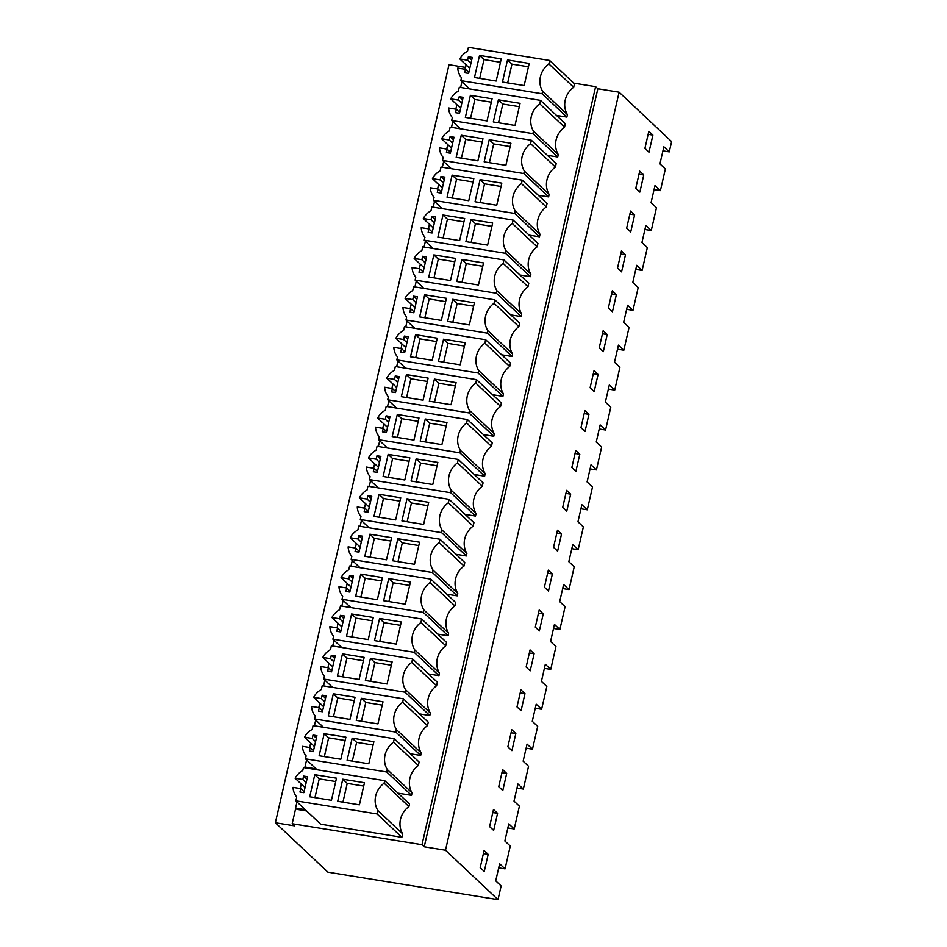 <?xml version="1.0" encoding="UTF-8"?>
<svg xmlns="http://www.w3.org/2000/svg" width="947" height="947" viewBox="0 0 947 947"><rect width="100%" height="100%" fill="white"/><g stroke="black" fill="none" stroke-linecap="round" stroke-linejoin="round"><path stroke-width="1.42" d="M619.101 92.19L597.841 88.758L424.232 846.796L445.492 850.228L619.101 92.19L671.612 141.612L669.257 151.875L663.847 146.773L659.941 163.878L665.35 168.968L660.39 190.631L654.046 189.601M660.39 190.631L654.981 185.529L651.062 202.634L656.472 207.724L651.252 230.523L644.907 229.494M651.252 230.523L645.842 225.433L641.924 242.527L647.334 247.617L642.113 270.416L635.768 269.398M642.113 270.416L636.704 265.326L632.785 282.431L638.195 287.521L632.975 310.32L626.63 309.29M632.975 310.32L627.565 305.23L623.647 322.323L629.057 327.413L623.836 350.212L617.491 349.194M623.836 350.212L618.427 345.122L614.508 362.216L619.918 367.318L614.698 390.105L608.353 389.087M614.698 390.105L609.288 385.015L605.37 402.12L610.779 407.21L605.559 430.009L599.214 428.979M605.559 430.009L600.149 424.919L596.231 442.012L601.641 447.102L596.421 469.901L590.076 468.883M596.421 469.901L591.011 464.811L587.093 481.916L592.502 487.007L587.282 509.806L580.937 508.776M587.282 509.806L581.872 504.704L577.954 521.809L583.364 526.899L578.144 549.698L571.81 548.668M578.144 549.698L572.734 544.608L568.816 561.701L574.225 566.791L569.005 589.59L562.672 588.572M569.005 589.59L563.595 584.5L559.689 601.605L565.099 606.696L559.866 629.495L553.533 628.465M559.866 629.495L554.457 624.404L550.55 641.498L555.96 646.588L550.728 669.387L544.395 668.369M550.728 669.387L545.318 664.297L541.412 681.39L546.821 686.492L541.601 709.279L535.256 708.261M541.601 709.279L536.191 704.189L532.273 721.294L537.683 726.385L532.463 749.184L526.118 748.154M532.463 749.184L527.053 744.093L523.135 761.187L528.544 766.277L523.324 789.076L516.979 788.058M523.324 789.076L517.914 783.986L513.996 801.091L519.406 806.181L514.185 828.98L507.841 827.95M514.185 828.98L508.776 823.878L504.858 840.983L510.267 846.073L505.047 868.873L498.702 867.843M505.047 868.873L499.637 863.782L495.719 880.876L501.129 885.966L497.992 899.65L327.899 872.175L275.388 822.754L449.008 64.716L465.415 67.367M669.257 151.875L662.924 150.845M275.388 822.754L294.41 825.831L292.185 823.724L295.736 808.241M300.246 788.531L301.276 784.033M304.993 767.816L305.135 767.2M309.645 747.503L310.675 743.004M318.784 707.598L319.814 703.112M327.922 667.706L328.952 663.208M337.061 627.814L338.091 623.315M346.2 587.909L347.229 583.423M355.338 548.017L356.356 543.519M364.465 508.125L365.495 503.626M373.603 468.22L374.633 463.734M382.742 428.328L383.772 423.83M391.88 388.424L392.91 383.937M401.019 348.532L402.049 344.033M410.158 308.639L411.187 304.141M419.296 268.735L420.326 264.249M428.435 228.843L429.465 224.344M437.573 188.95L438.603 184.452M446.712 149.046L447.742 144.56M455.85 109.154L456.88 104.655M464.989 69.249L465.806 65.686L467.25 65.923M597.841 88.758L595.616 86.662L573.693 83.123M424.232 846.796L421.995 844.7L595.616 86.662M497.992 899.65L445.492 850.228M488.167 854.372L484.095 850.548L480.188 867.641L484.248 871.465L488.167 854.372L483.396 853.602M534.108 653.738L530.19 670.843L526.13 667.019L530.048 649.914L534.108 653.738L529.349 652.968M524.969 693.642L520.909 689.818L516.991 706.912L521.063 710.735L524.969 693.642L520.211 692.873M598.078 374.467L594.16 391.561L590.099 387.737L594.018 370.644L598.078 374.467L593.307 373.698M607.216 334.563L603.298 351.668L599.238 347.845L603.144 330.74L607.216 334.563L602.446 333.794M588.939 414.36L585.021 431.465L580.961 427.642L584.879 410.536L588.939 414.36L584.181 413.59M625.482 254.779L621.575 271.872L617.515 268.048L621.421 250.955L625.482 254.779L620.723 254.009M643.759 174.982L639.841 192.075L635.78 188.252L639.698 171.158L643.759 174.982L639 174.212M634.62 214.874L630.56 211.051L626.642 228.156L630.714 231.979L634.62 214.874L629.862 214.105M616.355 294.671L612.283 290.847L608.376 307.941L612.437 311.764L616.355 294.671L611.584 293.901M579.801 454.252L575.883 471.357L571.822 467.534L575.74 450.441L579.801 454.252L575.042 453.495M506.692 773.427L502.786 790.532L498.726 786.708L502.632 769.615L506.692 773.427L501.934 772.669M543.247 613.845L539.186 610.022L535.268 627.115L539.328 630.939L543.247 613.845L538.488 613.076M515.831 733.534L511.925 750.64L507.852 746.816L511.771 729.711L515.831 733.534L511.072 732.765M552.385 573.953L548.467 591.046L544.407 587.223L548.325 570.13L552.385 573.953L547.626 573.184M570.662 494.156L566.744 511.25L562.684 507.426L566.602 490.333L570.662 494.156L565.904 493.387M561.524 534.049L557.463 530.225L553.545 547.33L557.605 551.154L561.524 534.049L556.765 533.279M497.566 813.331L493.647 830.424L489.587 826.601L493.494 809.507L497.566 813.331L492.795 812.562M652.897 135.078L648.979 152.183L644.919 148.359L648.837 131.266L652.897 135.078L648.139 134.32M549.639 60.466L548.846 63.887L573.669 87.254L574.462 83.833L549.639 60.466L468.422 47.35L467.546 51.185A17.638 16.419 -46.7 0 0 459.863 58.974L467.581 60.217L470.919 63.366M567.395 114.587L542.572 91.22L542.063 93.741L566.886 117.097L567.395 114.587A20.905 19.449 -46.7 0 1 573.669 87.254M548.846 63.887A20.905 19.449 -46.7 0 0 542.572 91.22M556.493 115.427L566.886 117.097M467.581 60.217L468.363 56.796L472.281 57.424L468.623 73.392L464.705 72.753L465.486 69.332L457.78 68.089A17.638 16.419 -46.7 0 0 461.473 77.666L460.798 80.613L542.063 93.741M460.798 80.613L469.629 88.911M469.783 68.314L459.863 58.974M461.947 81.691L460.621 87.467M479.537 55.411L501.235 58.915L496.169 81.028L474.471 77.524L479.537 55.411L483.988 59.602L479.691 78.364M529.207 63.437L524.153 85.55L502.443 82.034L507.509 59.933L529.207 63.437M465.486 69.332L468.824 72.481M468.363 56.796L471.701 59.945M500.466 62.265L483.988 59.602M507.509 59.933L511.96 64.124L507.663 82.886M511.96 64.124L528.438 66.787M421.995 844.7L292.185 823.724M401.883 837.314L320.678 824.198L295.855 800.831L377.06 813.947L401.883 837.314L402.676 833.881A20.905 19.449 -46.7 0 1 408.915 806.548L409.554 804.05L384.731 780.695L384.091 783.193L408.915 806.548M314.451 746.556L304.52 737.216A17.638 16.419 -46.7 0 1 312.202 729.439L313.078 725.591L394.295 738.719L419.119 762.075L418.337 765.507A20.905 19.449 -46.7 0 0 412.063 792.828L411.543 795.35L397.965 793.16M414.964 307.692L405.032 298.352A17.638 16.419 -46.7 0 1 412.714 290.575L413.59 286.728L494.808 299.844L519.631 323.211L518.849 326.632A20.905 19.449 -46.7 0 0 512.576 353.965L512.055 356.486L501.673 354.805M424.102 267.8L414.17 258.46A17.638 16.419 -46.7 0 1 421.853 250.671L422.729 246.836L503.946 259.952L528.769 283.319L527.988 286.74A20.905 19.449 -46.7 0 0 521.714 314.073L521.193 316.582L510.812 314.913M396.686 387.489L386.755 378.149A17.638 16.419 -46.7 0 1 394.437 370.36L395.325 366.525L476.53 379.64L501.354 403.008L500.572 406.429A20.905 19.449 -46.7 0 0 494.298 433.762L493.778 436.271L483.396 434.602M405.825 347.585L395.893 338.245A17.638 16.419 -46.7 0 1 403.576 330.467L404.464 326.632L485.669 339.748L510.492 363.103L509.711 366.536A20.905 19.449 -46.7 0 0 503.437 393.869L502.916 396.379L492.535 394.698M451.506 148.099L441.586 138.759A17.638 16.419 -46.7 0 1 449.269 130.982L450.145 127.147L531.362 140.263L556.185 163.63L555.392 167.051A20.905 19.449 -46.7 0 0 549.118 194.384L548.609 196.893L538.216 195.212M460.644 108.207L450.725 98.867A17.638 16.419 -46.7 0 1 458.407 91.09L459.283 87.242L540.5 100.37L565.323 123.726L564.53 127.158A20.905 19.449 -46.7 0 0 558.257 154.479L557.747 157.001L547.354 155.32M433.229 227.896L423.309 218.556A17.638 16.419 -46.7 0 1 430.992 210.779L431.868 206.943L513.085 220.059L537.908 243.415L537.127 246.847A20.905 19.449 -46.7 0 0 530.853 274.168L530.332 276.69L519.95 275.009M442.367 188.003L432.448 178.663A17.638 16.419 -46.7 0 1 440.13 170.874L441.006 167.039L522.223 180.155L547.046 203.522L546.265 206.943A20.905 19.449 -46.7 0 0 539.991 234.276L539.47 236.797L529.089 235.116M341.855 626.867L331.935 617.527A17.638 16.419 -46.7 0 1 339.618 609.75L340.494 605.902L421.711 619.018L446.534 642.386L445.741 645.807A20.905 19.449 -46.7 0 0 439.467 673.139L438.958 675.661L428.565 673.98M350.994 586.974L341.074 577.634A17.638 16.419 -46.7 0 1 348.756 569.845L349.632 566.01L430.849 579.126L455.673 602.493L454.88 605.914A20.905 19.449 -46.7 0 0 448.606 633.247L448.097 635.757L437.703 634.088M323.578 706.663L313.658 697.323A17.638 16.419 -46.7 0 1 321.341 689.534L322.217 685.699L403.434 698.815L428.257 722.182L427.476 725.603A20.905 19.449 -46.7 0 0 421.202 752.936L420.681 755.446L410.3 753.776M332.717 666.759L322.797 657.419A17.638 16.419 -46.7 0 1 330.479 649.642L331.355 645.807L412.572 658.923L437.396 682.278L436.603 685.711A20.905 19.449 -46.7 0 0 430.329 713.044L429.82 715.553L419.438 713.872M378.409 467.273L368.49 457.934A17.638 16.419 -46.7 0 1 376.172 450.156L377.048 446.321L458.265 459.437L483.077 482.804L482.295 486.225A20.905 19.449 -46.7 0 0 476.021 513.558L475.512 516.068L465.119 514.387M387.548 427.381L377.628 418.041A17.638 16.419 -46.7 0 1 385.299 410.264L386.187 406.417L467.392 419.545L492.215 442.9L491.434 446.333A20.905 19.449 -46.7 0 0 485.16 473.654L484.639 476.175L474.258 474.494M360.132 547.07L350.212 537.73A17.638 16.419 -46.7 0 1 357.895 529.953L358.771 526.118L439.988 539.234L464.799 562.589L464.018 566.022A20.905 19.449 -46.7 0 0 457.744 593.343L457.235 595.864L446.842 594.183M369.271 507.178L359.351 497.838A17.638 16.419 -46.7 0 1 367.034 490.049L367.91 486.213L449.127 499.329L473.938 522.697L473.157 526.118A20.905 19.449 -46.7 0 0 466.883 553.45L466.374 555.972L455.981 554.291M450.725 98.867L458.443 100.11L459.224 96.689L463.142 97.328L459.484 113.285L455.566 112.657L456.347 109.236L448.641 107.994A17.638 16.419 -46.7 0 0 452.335 117.57L451.66 120.506L460.491 128.816M452.808 121.583L451.482 127.36M540.5 100.37L539.719 103.791L564.53 127.158M558.257 154.479L533.445 131.124L532.924 133.634L557.747 157.001M539.719 103.791A20.905 19.449 -46.7 0 0 533.445 131.124M451.66 120.506L532.924 133.634M470.399 95.316L492.097 98.819L487.03 120.92L465.332 117.416L470.399 95.316L474.849 99.506L470.552 118.257M520.069 103.33L515.014 125.442L493.304 121.938L498.371 99.826L520.069 103.33M456.347 109.236L459.697 112.373M458.443 100.11L461.781 103.259M459.224 96.689L462.562 99.837M491.327 102.169L474.849 99.506M498.371 99.826L502.821 104.028L498.536 122.779M502.821 104.028L519.311 106.68M441.586 138.759L449.304 140.014L450.085 136.593L454.004 137.22L450.346 153.177L446.428 152.55L447.209 149.129L439.503 147.886A17.638 16.419 -46.7 0 0 443.208 157.462L442.533 160.41L451.352 168.708M443.67 161.475L442.344 167.252M531.362 140.263L530.58 143.684L555.392 167.051M549.118 194.384L524.307 171.016L523.786 173.538L548.609 196.893M530.58 143.684A20.905 19.449 -46.7 0 0 524.307 171.016M442.533 160.41L523.786 173.538M461.26 135.208L482.958 138.712L477.892 160.824L456.194 157.309L461.26 135.208L465.711 139.398L461.414 158.161M510.93 143.234L505.876 165.334L484.166 161.83L489.232 139.73L510.93 143.234M447.209 149.129L450.559 152.278M449.304 140.014L452.642 143.151M450.085 136.593L453.424 139.73M482.189 142.062L465.711 139.398M489.232 139.73L493.683 143.92L489.398 162.671M493.683 143.92L510.173 146.584M432.448 178.663L440.166 179.906L440.947 176.485L444.865 177.125L441.207 193.081L437.289 192.442L438.07 189.021L430.376 187.778A17.638 16.419 -46.7 0 0 434.069 197.355L433.395 200.302L442.213 208.612M434.531 201.38L433.205 207.156M522.223 180.155L521.442 183.588L546.265 206.943M539.991 234.276L515.168 210.909L514.647 213.43L539.47 236.797M521.442 183.588A20.905 19.449 -46.7 0 0 515.168 210.909M433.395 200.302L514.647 213.43M452.121 175.1L473.82 178.604L468.753 200.717L447.055 197.213L452.121 175.1L456.572 179.303L452.275 198.053M501.803 183.126L496.737 205.239L475.039 201.735L480.093 179.622L501.803 183.126M438.07 189.021L441.42 192.17M440.166 179.906L443.504 183.055M440.947 176.485L444.285 179.634M473.05 181.954L456.572 179.303M480.093 179.622L484.556 183.813L480.259 202.575M484.556 183.813L501.034 186.476M423.309 218.556L431.027 219.799L431.808 216.39L435.727 217.017L432.069 232.974L428.151 232.346L428.944 228.925L421.237 227.682A17.638 16.419 -46.7 0 0 424.931 237.259L424.256 240.207L433.075 248.505M425.392 241.272L424.067 247.049M513.085 220.059L512.303 223.48L537.127 246.847M530.853 274.168L506.029 250.813L505.509 253.323L530.332 276.69M512.303 223.48A20.905 19.449 -46.7 0 0 506.029 250.813M424.256 240.207L505.509 253.323M442.983 215.005L464.681 218.508L459.615 240.609L437.916 237.105L442.983 215.005L447.434 219.195L443.137 237.946M492.665 223.03L487.598 245.131L465.9 241.627L470.955 219.515L492.665 223.03M428.944 228.925L432.282 232.062M431.027 219.799L434.365 222.947M431.808 216.39L435.147 219.526M463.912 221.858L447.434 219.195M470.955 219.515L475.418 223.717L471.121 242.468M475.418 223.717L491.895 226.38M414.17 258.46L421.889 259.703L422.67 256.282L426.588 256.909L422.93 272.878L419.012 272.239L419.805 268.818L412.099 267.575A17.638 16.419 -46.7 0 0 415.792 277.151L415.117 280.099L423.936 288.397M416.254 281.176L414.928 286.941M503.946 259.952L503.165 263.373L527.988 286.74M521.714 314.073L496.891 290.705L496.37 293.227L521.193 316.582M503.165 263.373A20.905 19.449 -46.7 0 0 496.891 290.705M415.117 280.099L496.37 293.227M433.844 254.897L455.543 258.401L450.488 280.513L428.778 277.009L433.844 254.897L438.295 259.087L433.998 277.85M483.526 262.923L478.46 285.023L456.762 281.519L461.816 259.419L483.526 262.923M419.805 268.818L423.143 271.967M421.889 259.703L425.227 262.84M422.67 256.282L426.008 259.431M454.773 261.751L438.295 259.087M461.816 259.419L466.279 263.609L461.982 282.372M466.279 263.609L482.757 266.273M405.032 298.352L412.75 299.595L413.531 296.174L417.449 296.813L413.792 312.77L409.885 312.131L410.667 308.722L402.96 307.467A17.638 16.419 -46.7 0 0 406.654 317.044L405.979 319.991L414.798 328.301M407.115 321.069L405.79 326.845M494.808 299.844L494.026 303.277L518.849 326.632M512.576 353.965L487.752 330.61L487.232 333.119L512.055 356.486M494.026 303.277A20.905 19.449 -46.7 0 0 487.752 330.61M405.979 319.991L487.232 333.119M424.706 294.789L446.404 298.305L441.349 320.406L419.639 316.902L424.706 294.789L429.157 298.992L424.86 317.742M474.388 302.815L469.321 324.928L447.623 321.424L452.678 299.311L474.388 302.815M410.667 308.722L414.005 311.859M412.75 299.595L416.088 302.744M413.531 296.174L416.881 299.323M445.646 301.655L429.157 298.992M452.678 299.311L457.141 303.502L452.844 322.264M457.141 303.502L473.618 306.165M395.893 338.245L403.611 339.5L404.393 336.078L408.311 336.706L404.653 352.663L400.747 352.035L401.528 348.614L393.822 347.371A17.638 16.419 -46.7 0 0 397.515 356.948L396.84 359.896L405.659 368.194M397.977 360.961L396.663 366.738M485.669 339.748L484.888 343.169L509.711 366.536M503.437 393.869L478.614 370.502L478.105 373.011L502.916 396.379M484.888 343.169A20.905 19.449 -46.7 0 0 478.614 370.502M396.84 359.896L478.105 373.011M415.567 334.693L437.265 338.197L432.211 360.298L410.501 356.794L415.567 334.693L420.018 338.884L415.733 357.646M465.249 342.719L460.183 364.82L438.485 361.316L443.551 339.215L465.249 342.719M401.528 348.614L404.866 351.763M403.611 339.5L406.95 342.636M404.393 336.078L407.743 339.215M436.508 341.547L420.018 338.884M443.551 339.215L448.002 343.406L443.705 362.156M448.002 343.406L464.48 346.069M386.755 378.149L394.473 379.392L395.254 375.971L399.172 376.598L395.526 392.567L391.608 391.928L392.389 388.507L384.683 387.264A17.638 16.419 -46.7 0 0 388.377 396.84L387.702 399.788L396.521 408.086M388.838 400.865L387.524 406.642M476.53 379.64L475.749 383.073L500.572 406.429M494.298 433.762L469.475 410.394L468.966 412.916L493.778 436.271M475.749 383.073A20.905 19.449 -46.7 0 0 469.475 410.394M387.702 399.788L468.966 412.916M406.429 374.586L428.127 378.09L423.072 400.202L401.362 396.698L406.429 374.586L410.891 378.776L406.594 397.539M456.111 382.612L451.044 404.724L429.346 401.208L434.413 379.108L456.111 382.612M392.389 388.507L395.728 391.656M394.473 379.392L397.823 382.541M395.254 375.971L398.604 379.12M427.369 381.44L410.891 378.776M434.413 379.108L438.863 383.298L434.566 402.061M438.863 383.298L455.341 385.962M377.628 418.041L385.334 419.284L386.127 415.863L390.034 416.502L386.388 432.459L382.47 431.832L383.251 428.411L375.545 427.168A17.638 16.419 -46.7 0 0 379.238 436.745L378.563 439.68L387.382 447.99M379.7 440.757L378.386 446.534M467.392 419.545L466.611 422.966L491.434 446.333M485.16 473.654L460.337 450.298L459.828 452.808L484.639 476.175M466.611 422.966A20.905 19.449 -46.7 0 0 460.337 450.298M378.563 439.68L459.828 452.808M397.29 414.49L419 417.994L413.934 440.095L392.236 436.591L397.29 414.49L401.753 418.681L397.456 437.431M446.972 422.516L441.906 444.617L420.208 441.113L425.274 419L446.972 422.516M383.251 428.411L386.589 431.548M385.334 419.284L388.684 422.433M386.127 415.863L389.466 419.012M418.231 421.344L401.753 418.681M425.274 419L429.725 423.202L425.428 441.953M429.725 423.202L446.203 425.854M368.49 457.934L376.196 459.188L376.989 455.767L380.895 456.395L377.249 472.352L373.331 471.724L374.112 468.303L366.406 467.06A17.638 16.419 -46.7 0 0 370.099 476.637L369.425 479.584L378.244 487.883M370.573 480.65L369.247 486.427M458.265 459.437L457.472 462.858L482.295 486.225M476.021 513.558L451.198 490.191L450.689 492.712L475.512 516.068M457.472 462.858A20.905 19.449 -46.7 0 0 451.198 490.191M369.425 479.584L450.689 492.712M388.152 454.382L409.862 457.886L404.795 479.999L383.097 476.483L388.152 454.382L392.614 458.573L388.317 477.335M437.834 462.408L432.767 484.509L411.069 481.005L416.135 458.904L437.834 462.408M374.112 468.303L377.451 471.452M376.196 459.188L379.546 462.325M376.989 455.767L380.327 458.904M409.092 461.236L392.614 458.573M416.135 458.904L420.586 463.095L416.289 481.845M420.586 463.095L437.064 465.758M359.351 497.838L367.069 499.081L367.85 495.66L371.769 496.299L368.111 512.256L364.193 511.617L364.974 508.196L357.268 506.953A17.638 16.419 -46.7 0 0 360.961 516.529L360.286 519.477L369.117 527.787M361.434 520.554L360.109 526.331M449.127 499.329L448.333 502.762L473.157 526.118M466.883 553.45L442.06 530.083L441.551 532.605L466.374 555.972M448.333 502.762A20.905 19.449 -46.7 0 0 442.06 530.083M360.286 519.477L441.551 532.605M379.013 494.275L400.723 497.791L395.657 519.891L373.958 516.387L379.013 494.275L383.476 498.477L379.179 517.228M428.695 502.301L423.629 524.413L401.93 520.909L406.997 498.797L428.695 502.301M364.974 508.196L368.312 511.344M367.069 499.081L370.407 502.23M367.85 495.66L371.188 498.809M399.954 501.129L383.476 498.477M406.997 498.797L411.448 502.987L407.151 521.75M411.448 502.987L427.926 505.651M350.212 537.73L357.93 538.973L358.712 535.564L362.63 536.191L358.972 552.148L355.054 551.521L355.835 548.1L348.129 546.857A17.638 16.419 -46.7 0 0 351.822 556.434L351.148 559.381L359.978 567.679M352.296 560.446L350.97 566.223M439.988 539.234L439.195 542.655L464.018 566.022M457.744 593.343L432.921 569.987L432.412 572.497L457.235 595.864M439.195 542.655A20.905 19.449 -46.7 0 0 432.921 569.987M351.148 559.381L432.412 572.497M369.886 534.179L391.585 537.683L386.518 559.784L364.82 556.28L369.886 534.179L374.337 538.37L370.04 557.12M419.557 542.205L414.502 564.305L392.792 560.802L397.858 538.701L419.557 542.205M355.835 548.1L359.173 551.249M357.93 538.973L361.269 542.122M358.712 535.564L362.05 538.701M390.815 541.033L374.337 538.37M397.858 538.701L402.309 542.891L398.012 561.642M402.309 542.891L418.787 545.555M341.074 577.634L348.792 578.877L349.573 575.456L353.491 576.084L349.834 592.053L345.915 591.413L346.697 587.992L338.99 586.749A17.638 16.419 -46.7 0 0 342.684 596.326L342.009 599.273L350.84 607.572M343.157 600.351L341.831 606.127M430.849 579.126L430.056 582.547L454.88 605.914M448.606 633.247L423.783 609.88L423.273 612.401L448.097 635.757M430.056 582.547A20.905 19.449 -46.7 0 0 423.783 609.88M342.009 599.273L423.273 612.401M360.748 574.071L382.446 577.575L377.38 599.688L355.681 596.184L360.748 574.071L365.199 578.262L360.902 597.024M410.418 582.097L405.363 604.198L383.653 600.694L388.72 578.593L410.418 582.097M346.697 587.992L350.047 591.141M348.792 578.877L352.13 582.026M349.573 575.456L352.911 578.605M381.677 580.925L365.199 578.262M388.72 578.593L393.171 582.784L388.886 601.546M393.171 582.784L409.66 585.447M331.935 617.527L339.653 618.77L340.435 615.349L344.353 615.988L340.695 631.945L336.777 631.306L337.558 627.897L329.852 626.642A17.638 16.419 -46.7 0 0 333.557 636.218L332.882 639.166L341.701 647.476M334.019 640.243L332.693 646.02M421.711 619.018L420.93 622.451L445.741 645.807M439.467 673.139L414.656 649.784L414.135 652.294L438.958 675.661M420.93 622.451A20.905 19.449 -46.7 0 0 414.656 649.784M332.882 639.166L414.135 652.294M351.609 613.976L373.307 617.48L368.241 639.58L346.543 636.076L351.609 613.976L356.06 618.166L351.763 636.917M401.279 621.99L396.225 644.102L374.515 640.598L379.581 618.486L401.279 621.99M337.558 627.897L340.908 631.033M339.653 618.77L342.992 621.919M340.435 615.349L343.773 618.498M372.538 620.83L356.06 618.166M379.581 618.486L384.032 622.688L379.747 641.439M384.032 622.688L400.522 625.34M322.797 657.419L330.515 658.674L331.296 655.253L335.214 655.88L331.557 671.837L327.638 671.21L328.42 667.789L320.725 666.546A17.638 16.419 -46.7 0 0 324.419 676.122L323.744 679.07L332.563 687.368M324.88 680.135L323.554 685.912M412.572 658.923L411.791 662.344L436.603 685.711M430.329 713.044L405.517 689.676L404.996 692.186L429.82 715.553M411.791 662.344A20.905 19.449 -46.7 0 0 405.517 689.676M323.744 679.07L404.996 692.186M342.471 653.868L364.169 657.372L359.102 679.473L337.404 675.969L342.471 653.868L346.922 658.058L342.625 676.821M392.141 661.894L387.086 683.994L365.388 680.491L370.443 658.39L392.141 661.894M328.42 667.789L331.77 670.938M330.515 658.674L333.853 661.811M331.296 655.253L334.634 658.39M363.399 660.722L346.922 658.058M370.443 658.39L374.905 662.58L370.608 681.331M374.905 662.58L391.383 665.244M313.658 697.323L321.376 698.566L322.158 695.145L326.076 695.785L322.418 711.742L318.5 711.102L319.281 707.681L311.587 706.438A17.638 16.419 -46.7 0 0 315.28 716.015L314.605 718.962L323.424 727.272M315.742 720.04L314.416 725.816M403.434 698.815L402.653 702.248L427.476 725.603M421.202 752.936L396.379 729.569L395.858 732.09L420.681 755.446M402.653 702.248A20.905 19.449 -46.7 0 0 396.379 729.569M314.605 718.962L395.858 732.09M333.332 693.76L355.03 697.264L349.964 719.377L328.266 715.873L333.332 693.76L337.783 697.963L333.486 716.713M383.014 701.786L377.948 723.899L356.25 720.383L361.304 698.282L383.014 701.786M319.281 707.681L322.631 710.83M321.376 698.566L324.714 701.715M322.158 695.145L325.496 698.294M354.261 700.614L337.783 697.963M361.304 698.282L365.767 702.473L361.47 721.235M365.767 702.473L382.245 705.136M304.52 737.216L312.238 738.459L313.019 735.038L316.937 735.677L313.279 751.634L309.361 751.007L310.154 747.585L302.448 746.343A17.638 16.419 -46.7 0 0 306.141 755.919L305.467 758.855L317.044 769.757M306.603 759.932L304.97 767.046L305.94 767.97M394.295 738.719L393.514 742.14L418.337 765.507M412.063 792.828L387.24 769.473L386.719 771.983L411.543 795.35M393.514 742.14A20.905 19.449 -46.7 0 0 387.24 769.473M305.467 758.855L386.719 771.983M324.194 733.665L345.892 737.168L340.837 759.269L319.127 755.765L324.194 733.665L328.645 737.855L324.348 756.606M373.876 741.69L368.809 763.791L347.111 760.287L352.166 738.175L373.876 741.69M310.154 747.585L313.493 750.722M312.238 738.459L315.576 741.608M304.97 767.046L316.073 768.846M313.019 735.038L316.357 738.187M345.122 740.518L328.645 737.855M352.166 738.175L356.628 742.377L352.331 761.128M356.628 742.377L373.106 745.029M295.855 800.831L296.731 796.995A17.638 16.419 133.3 0 1 293.037 787.371L300.755 788.614L304.094 791.763M300.755 788.614L299.962 792.035L303.88 792.675L307.538 776.718L303.62 776.078L302.839 779.499L295.133 778.256L305.052 787.584M295.133 778.256A17.638 16.419 133.3 0 1 302.791 770.515L303.466 767.567L384.731 780.695M296.991 801.908L295.571 808.087L296.956 809.389L306.591 810.94M377.06 813.947L377.853 810.525L402.676 833.881M377.853 810.525A20.905 19.449 133.3 0 1 384.091 783.193M295.571 808.087L305.218 809.649M314.795 774.693L336.493 778.197L331.438 800.31L309.728 796.806L314.795 774.693L319.246 778.896L314.949 797.646M342.767 779.215L337.712 801.316L359.41 804.832L364.477 782.719L342.767 779.215L347.229 783.406L363.707 786.069M302.839 779.499L306.177 782.648M303.62 776.078L306.958 779.227M335.723 781.547L319.246 778.896M342.932 802.168L347.229 783.406"/></g></svg>
